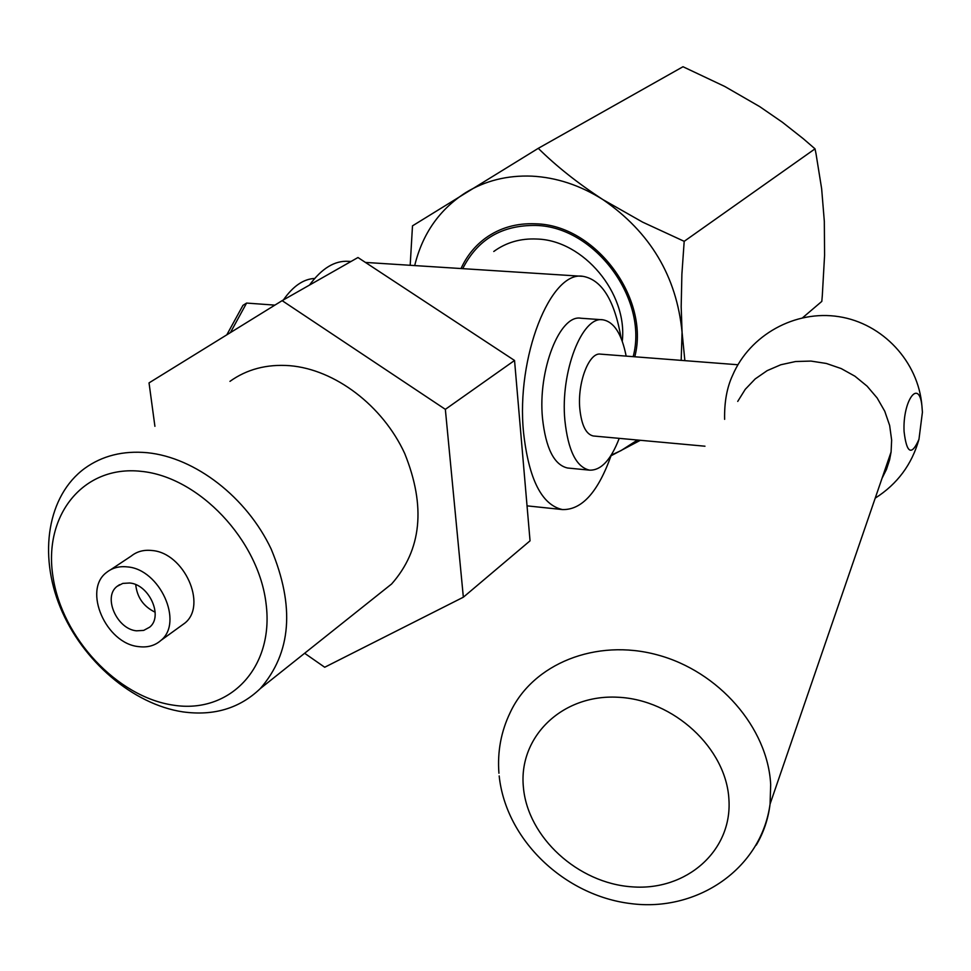 <?xml version="1.0" encoding="UTF-8"?>
<svg xmlns="http://www.w3.org/2000/svg" width="971" height="971" viewBox="0 0 971 971"><rect width="100%" height="100%" fill="white"/><g stroke="black" fill="none" stroke-linecap="round" stroke-linejoin="round"><path stroke-width="1.46" d="M737.729 401.411L745.267 389.31L755.195 378.921L767.187 370.631L780.805 364.756L795.577 361.528L810.943 361.078L826.333 363.457L841.189 368.567L854.941 376.214L867.079 386.142L877.141 397.964L884.751 411.231L889.642 425.444L891.645 440.081L891.087 451.964L889.594 459.866L886.487 469.357L882.056 478.266M147.349 452.717C195.232 457.487 246.707 497.249 271.2 549.113C295.002 606.365 291.373 652.852 260.289 688.585C239.667 708.381 213.838 716.149 182.779 711.864C132.809 704.315 82.232 660.887 60.311 607.397C38.318 553.968 47.64 495.647 84.647 468.423C102.21 455.727 123.111 450.495 147.349 452.717M229.957 381.36C246.889 369.235 266.807 364.004 289.686 365.679C334.874 369.356 382.623 405.526 404.689 453.445C426.038 506.413 421.681 549.926 391.616 583.984L377.428 595.272M173.287 705.152C229.447 714.195 274.235 668.012 266.115 604.047C258.856 540.192 198.849 476.737 141.038 471.323C83.081 464.939 43.125 515.492 52.992 576.75C62.059 637.935 117.224 697.02 173.287 705.152M127.432 566.906C159.851 569.237 183.835 622.35 160.895 640.435C154.911 645.679 147.519 647.742 138.719 646.625C105.973 643.737 82.523 589.992 106.616 572.405C112.333 567.829 119.263 565.996 127.432 566.906M110.767 569.649L131.303 556.007C136.984 551.455 143.866 549.622 151.962 550.508C184.089 552.705 207.648 605.139 184.842 623.115L180.545 626.222M155.154 612.216C143.562 606.584 137.081 597.396 135.722 584.639M136.486 630.822C116.872 629.159 102.732 596.983 117.054 586.375L122.807 583.401L129.701 583.001C149.206 584.457 163.529 616.403 149.631 627.193L143.672 630.41L136.486 630.822M633.177 356.66C648.555 299.104 594.786 226.498 535.846 225.454C501.922 224.969 477.55 239.364 462.718 268.651M493.766 251.489C506.182 242.41 520.577 238.259 536.963 239.036C583.535 240.25 627.824 293.278 622.265 341.246M724.621 419.338C724.269 402.14 726.927 387.478 732.595 375.352C749.83 334.922 795.2 309.713 838.92 316.667C882.651 323.404 918.396 361.637 921.928 405.951L922.414 412.238L918.967 439.305C911.611 456.115 906.647 453.518 904.074 431.512C902.569 400.744 919.027 377.889 921.928 405.951M593.645 436.003L593.281 435.979C585.986 434.304 581.495 425.189 579.796 408.621C577.332 382.489 589.154 351.915 600.539 354.136L737.924 364.756M619.219 438.346C610.929 459.975 601.037 470.571 589.531 470.146C576.276 467.136 568.059 450.495 564.867 420.225C560.218 372.002 582.102 315.721 602.882 319.811C613.988 321.777 621.756 333.89 626.161 356.114M568.302 468.071L567.586 468.01C554.15 464.975 545.787 448.384 542.498 418.234C537.716 370.182 559.818 314.143 580.889 318.233L602.287 319.762M283.435 299.905C293.084 286.117 303.51 278.968 314.689 278.459M611.329 454.938C598.245 491.896 581.945 510.103 562.427 509.569C541.769 504.932 528.819 479.298 523.563 432.678C515.868 357.474 550.593 269.987 583.134 276.359C601.971 279.879 614.655 300.561 621.173 338.418M309.494 285.086C321.753 268.36 334.74 260.434 348.455 261.333L350.98 261.49M154.911 426.318L149.036 382.89L282.136 300.646L357.971 257.521L514.545 360.472L530.045 540.823L463.349 597.201L324.702 667.247L304.627 653.265M282.136 300.646L445.349 409.349L463.349 597.201M514.545 360.472L445.349 409.349M414.702 265.581C422.458 233.78 439.462 209.457 465.728 192.61C485.306 180.679 507.335 175.181 531.829 176.139C556.395 177.414 580.051 185.218 602.821 199.541C577.806 183.228 556.298 166.162 538.274 148.332L412.493 225.855L410.187 265.289M634.779 356.782C650.097 298.303 595.466 224.871 535.713 223.816C516.754 222.966 500.041 227.712 485.585 238.065C474.88 245.93 466.699 256.089 461.019 268.542M684.871 360.654L682.067 332.24L681.181 306.727L681.885 274.198L684.191 241.33L642.559 222.104L602.821 199.541C650.194 232.142 676.617 276.371 682.067 332.24L681.181 360.362M538.274 148.332L683.001 66.732L724.815 86.492L759.698 106.616L782.395 122.249L803.26 138.695L815.021 148.842L816.004 153.649L821.648 188.75L824.318 221.303L824.585 255.264L822.303 295.657L821.806 301.398L802.677 317.699M815.021 148.842L684.191 241.33M611.05 455.763L640.362 440.288M637.474 440.021L621.039 450.593L611.269 455.108M226.789 334.849L242.968 305.343L246.598 303.073L274.878 305.125M728.93 799.582C726.369 748.313 673.619 699.569 617.823 697.239C561.966 694.144 518.344 737.025 523.393 787.19C527.629 837.318 578 883.343 632.145 886.851C686.327 891.099 732.328 850.924 728.93 799.582M498.936 773.232C497.286 751.748 501.048 731.491 510.236 712.471C532.836 663.836 595.866 638.141 657.27 654.855C718.722 671.216 767.879 727.813 770.683 784.629L770.076 804.024C768.255 818.893 763.643 832.596 756.227 845.146M246.598 303.073L230.418 332.604M891.087 451.964L770.076 804.024C761.228 869.251 696.68 912.267 630.859 903.6C564.891 895.711 505.903 840.243 499.179 775.95M260.289 688.585L391.616 583.984M160.895 640.435L184.842 623.115M117.054 586.375L119.567 584.676M582.236 276.298L365.436 262.425M562.427 509.569L527.035 505.855M875.211 498.147C897.289 484.116 911.878 464.502 918.967 439.305M589.531 470.146L567.586 468.01M704.97 446.211L593.281 435.979"/></g></svg>
